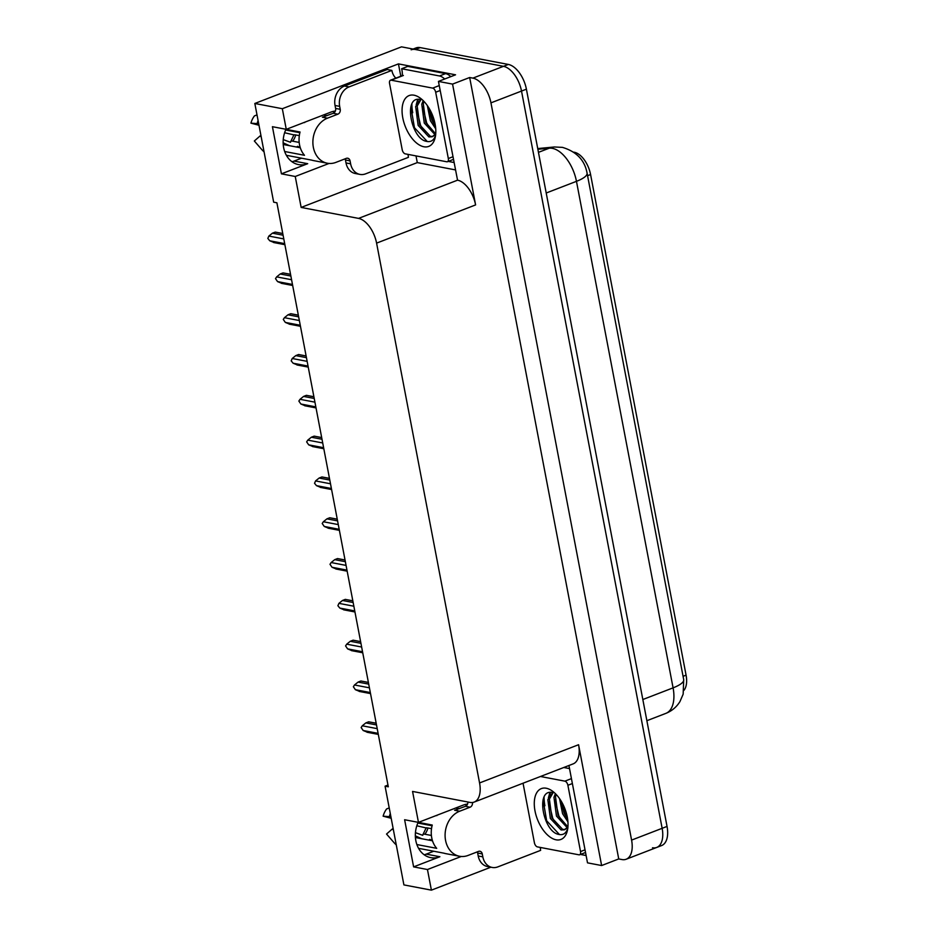 <?xml version="1.0" encoding="UTF-8"?>
<svg xmlns="http://www.w3.org/2000/svg" width="937" height="937" viewBox="0 0 937 937"><rect width="100%" height="100%" fill="white"/><g stroke="black" fill="none" stroke-linecap="round" stroke-linejoin="round"><path stroke-width="1.41" d="M335.364 111.034A24.912 19.864 100.8 0 0 330.878 112.124L286.265 129.341L282.33 108.715L254.829 103.468L401.516 46.85L503.462 66.328A23.355 12.614 68.9 0 1 521.511 91.065L662.143 828.308A23.355 12.614 68.9 0 1 656.72 847.446A23.355 12.614 68.9 0 1 652.527 847.762M334.333 112.592A24.912 19.864 100.8 0 0 332.928 111.468M467.563 804.063A24.912 19.864 100.8 0 0 463.077 805.164L418.464 822.381L412.561 791.437L469.941 802.4A23.355 12.614 -111.1 0 0 474.134 802.095A23.355 12.614 -111.1 0 0 479.568 782.945L376.592 243.128A23.355 12.614 -111.1 0 0 358.543 218.391L301.152 207.428L417.281 162.605L416.005 155.905M465.127 804.508A24.912 19.864 -79.2 0 1 466.532 805.633M433.749 851.229L426.241 854.134A24.912 19.864 -79.2 0 1 424.192 854.778M387.965 785.065L385.072 786.19L403.906 884.903L431.395 890.15L427.459 869.524L413.615 866.877L439.898 856.734A24.912 19.864 -79.2 0 1 430.727 857.636A24.912 19.864 -79.2 0 1 418.16 822.323L432.25 825.052A23.355 18.623 -79.2 0 0 431.723 837.748A23.355 18.623 -79.2 0 0 436.701 848.336L416.871 844.542M400.802 76.237L398.448 63.892L455.558 74.808L438.446 81.414L457.549 180.173A23.355 12.614 -111.1 0 1 475.598 204.922L452.559 84.107L438.446 81.414M455.312 169.878L417.281 162.605M568.935 765.506L587.511 862.848L601.624 865.542L578.574 744.728A23.355 12.614 -111.1 0 1 573.151 763.878L474.134 802.095M618.736 858.936L469.671 77.502L472.904 78.122A23.355 12.614 68.9 0 1 490.953 102.859L631.585 840.102A23.355 12.614 68.9 0 1 626.162 859.241A23.355 12.614 68.9 0 1 621.969 859.557L618.736 858.936L601.624 865.542M431.395 890.15L490.871 867.193M540.356 848.09L541.481 847.657M282.33 108.715L398.448 63.892M452.559 84.107L469.671 77.502M301.55 158.189L294.042 161.094A24.912 19.864 -79.2 0 1 291.993 161.75M254.829 103.468L273.663 202.169L276.895 202.79L388.305 786.799L385.072 786.19M301.152 207.428L295.249 176.484L329.039 163.448M427.459 869.524L461.238 856.488M286.265 129.341L272.421 126.694L281.416 173.837L295.249 176.484M413.615 866.877L404.62 819.734L418.464 822.381M573.749 152.169A21.024 11.361 68.9 0 1 590.579 174.528L686.071 675.155A21.024 11.361 68.9 0 1 683.975 690.311M284.672 151.501L304.49 155.296A23.355 18.623 -79.2 0 1 299.524 144.72A23.355 18.623 -79.2 0 1 300.051 132.012L285.949 129.318A24.912 19.864 100.8 0 0 298.528 164.596A24.912 19.864 100.8 0 0 307.699 163.694L294.042 161.094M281.416 173.837L307.699 163.694M411.156 49.802A23.355 12.614 68.9 0 1 415.349 49.497L503.462 66.328A23.355 12.614 68.9 0 1 521.511 91.065L662.143 828.308A23.355 12.614 68.9 0 1 656.72 847.446L626.162 859.241M413.088 49.064L416.051 47.916A23.355 12.614 68.9 0 1 420.244 47.611L508.346 64.442A23.355 12.614 68.9 0 1 526.407 89.179L667.039 826.422A23.355 12.614 68.9 0 1 661.604 845.561L656.72 847.446M284.684 243.632L269.762 240.786L274.236 242.601M269.762 240.786L267.83 238.431L268.86 236.065L283.782 238.923M282.751 233.489L275.244 232.095L272.433 233.172L283.079 235.21M272.433 233.172L268.86 236.065M282.751 233.524L275.244 232.095M292.473 284.45L277.551 281.592L282.014 283.419M277.551 281.592L275.501 278.64L276.649 276.883L291.571 279.73M290.529 274.295L283.033 272.901L280.222 273.991L290.857 276.017M280.222 273.991L276.649 276.883M290.54 274.342L283.033 272.901M300.25 325.256L285.328 322.41L289.802 324.225M285.328 322.41L283.29 319.447L284.426 317.69L299.36 320.536M290.81 313.708L298.329 315.148L290.81 313.708L287.999 314.797L298.645 316.823M287.999 314.797L284.426 317.69M308.039 366.062L293.117 363.216L297.591 365.032M293.117 363.216L291.184 360.862L292.215 358.496L307.137 361.354M298.598 354.526L306.106 355.955L298.598 354.526L295.787 355.603L306.434 357.641M295.787 355.603L292.215 358.496M315.828 406.881L300.906 404.023L305.368 405.85M300.906 404.023L298.856 401.071L300.004 399.314L314.926 402.16M313.883 396.726L306.387 395.332L303.576 396.421L314.211 398.448M303.576 396.421L300.004 399.314M313.895 396.773L306.387 395.332M472.459 802.505A3.889 3.104 -79.2 0 1 470.069 807.214L459.68 811.219A23.355 18.623 100.8 0 0 445.567 840.395A23.355 18.623 100.8 0 0 459.517 856.254A23.355 18.623 100.8 0 0 468.113 855.422L478.502 851.405A3.889 3.104 -79.2 0 1 479.931 851.264A3.889 3.104 -79.2 0 1 482.262 853.912L477.647 853.033A3.889 3.104 100.8 0 0 477.249 851.885M459.517 856.254L445.672 853.619A23.355 18.623 -79.2 0 1 443.986 853.185L418.57 848.336M429.134 840.149A8.562 2.717 -142.9 0 0 429.158 839.775L432.203 839.786M457.397 809.439A23.355 18.623 -79.2 0 0 454.609 810.247L465.455 806.324A3.889 3.104 100.8 0 0 467.879 802.013M436.255 815.506L436.818 815.623A23.355 18.623 -79.2 0 1 437.181 815.155M432.496 840.794L415.419 837.526M431.395 835.464L424.906 834.223A8.562 2.717 -142.9 0 0 422.938 834.574A8.562 2.717 -142.9 0 0 422.751 835.336L415.442 832.653M422.938 834.574L426.218 827.769L431.524 828.613M417.843 823.037L432.074 825.755M389.218 807.917L386.63 808.947A17.908 14.278 100.8 0 0 383.128 816.186L391.197 818.294M393.446 830.123L392.392 828.905A10.682 8.515 100.8 0 0 393.399 829.866M416.824 825.778L426.159 827.957M392.392 828.905L386.536 834.035L394.418 843.089A8.562 4.392 -41.3 0 0 394.418 843.101A8.562 4.392 -41.3 0 0 396.082 843.944M390.905 816.783L383.128 816.186M415.337 835.851L421.662 838.72M540.333 847.435A15.566 12.415 -79.2 0 0 540.637 850.363L497.863 866.877A15.566 12.415 -79.2 0 1 492.124 867.439L487.509 866.549A15.566 12.415 -79.2 0 1 478.21 855.973L477.647 853.033M492.124 867.439A15.566 12.415 -79.2 0 1 482.824 856.863L482.262 853.912M544.081 797.071A31.144 16.819 -111.1 0 0 544.912 805.773M569.532 768.598L563.769 767.497M586.117 855.528L580.46 854.439M325.186 116.399A23.355 18.623 -79.2 0 0 322.41 117.207L333.256 113.295A3.889 3.104 100.8 0 0 335.61 108.423L340.225 109.313A3.889 3.104 -79.2 0 1 337.87 114.173L327.481 118.179A23.355 18.623 100.8 0 0 313.356 147.355A23.355 18.623 100.8 0 0 327.306 163.225A23.355 18.623 100.8 0 0 335.914 162.382L346.303 158.365A3.889 3.104 -79.2 0 1 347.732 158.236A3.889 3.104 -79.2 0 1 350.063 160.871L345.448 159.993A3.889 3.104 100.8 0 0 345.05 158.857M327.306 163.225L313.473 160.578A23.355 18.623 -79.2 0 1 311.787 160.145L286.371 155.296M296.924 147.109A8.562 2.717 -142.9 0 0 296.947 146.734L299.992 146.758M304.057 122.478L304.619 122.583A23.355 18.623 -79.2 0 1 304.97 122.115M300.297 147.753L283.22 144.497M299.184 142.424L292.707 141.182A8.562 2.717 -142.9 0 0 290.728 141.534A8.562 2.717 -142.9 0 0 290.54 142.295L283.243 139.613M290.728 141.534L294.007 134.729L299.325 135.584M285.644 129.997L299.863 132.714M257.007 114.876L254.431 115.919A17.908 14.278 100.8 0 0 250.929 123.145L258.987 125.265M261.247 137.083L260.181 135.865A10.682 8.515 100.8 0 0 261.2 136.837M284.614 132.738L293.96 134.916M260.181 135.865L254.337 140.995L262.208 150.049A8.562 4.392 -41.3 0 0 262.219 150.061A8.562 4.392 -41.3 0 0 263.883 150.904M258.706 123.743L250.929 123.145M283.138 142.822L289.463 145.68M408.122 154.406A15.566 12.415 -79.2 0 0 408.438 157.322L365.653 173.837A15.566 12.415 -79.2 0 1 359.925 174.399L355.31 173.521A15.566 12.415 -79.2 0 1 346.011 162.944L345.448 159.993M335.61 108.423L335.048 105.483A15.566 12.415 -79.2 0 1 344.465 86.028L387.239 69.514L391.853 70.404A15.566 12.415 -79.2 0 0 395.836 78.158M359.925 174.399A15.566 12.415 -79.2 0 1 350.625 163.823L350.063 160.871M340.225 109.313L339.662 106.361A15.566 12.415 -79.2 0 1 349.068 86.907L391.853 70.404M411.882 104.042A31.144 16.819 -111.1 0 0 412.713 112.733M450.779 76.647A15.566 8.41 -111.1 0 0 445.59 73.613L407.771 66.386L401.657 68.741A15.566 8.41 68.9 0 1 402.278 75.674M445.59 73.613L439.476 75.967A15.566 8.41 68.9 0 1 444.665 79.013M439.476 75.967L401.657 68.741M453.906 162.488L448.261 161.41M556.063 839.798A27.243 14.723 68.9 0 1 535.004 810.938A27.243 14.723 68.9 0 1 546.224 788.24A27.243 14.723 68.9 0 1 552.443 791.121A27.243 14.723 68.9 0 1 567.482 830.1A27.243 14.723 68.9 0 1 556.063 839.798M552.795 792.608C535.039 787.958 543.038 831.915 558.686 834.387C563.219 835.417 566.288 833.274 567.892 827.98M553.123 792.69L549.387 799.05L551.881 817.86L562.61 829.362L565.046 829.444M552.701 792.585L547.852 799.636L550.347 818.446L561.076 829.959L564.238 829.819A19.466 10.518 -111.1 0 0 564.261 829.819A19.466 10.518 -111.1 0 0 567.986 826.059M556.203 794.471L555.5 796.684L557.995 815.495L567.67 826.668M555.372 793.627L553.966 797.282L556.461 816.092L567.096 827.57M561.087 800.971L564.109 813.14L567.635 819.125M559.553 798.629L562.575 813.726L567.927 821.843M540.473 776.492L564.882 781.153A3.889 2.108 68.9 0 1 567.892 785.276L580.53 851.569A3.889 2.108 68.9 0 1 579.628 854.767A3.889 2.108 68.9 0 1 578.925 854.813L537.416 846.884A3.889 2.108 68.9 0 1 534.406 842.761L523.045 783.215M567.927 827.008L564.238 829.819M549.89 792.479L548.403 797.844M561.439 801.557L564.999 813.691L567.506 818.282M555.009 799.858L558.885 816.045L564.086 824.326M550.558 792.421L549.539 795.536M548.895 802.224L552.771 818.411L557.972 826.692M543.062 799.847L546.658 820.765L559.471 834.562M423.864 146.758A27.243 14.723 68.9 0 1 402.793 117.898A27.243 14.723 68.9 0 1 414.025 95.199A27.243 14.723 68.9 0 1 420.233 98.092A27.243 14.723 68.9 0 1 435.283 137.071A27.243 14.723 68.9 0 1 423.864 146.758M420.584 99.568C402.84 94.918 410.839 138.875 426.476 141.358C431.008 142.377 434.077 140.245 435.693 134.94M420.924 99.65L417.188 106.01L419.671 124.82L430.399 136.333L432.847 136.404M420.502 99.556L415.653 106.595L418.148 125.406L428.877 136.919L432.039 136.79A19.466 10.518 -111.1 0 0 432.062 136.779A19.466 10.518 -111.1 0 0 435.787 133.019M423.992 101.442L423.29 103.656L425.785 122.466L435.459 133.64M423.173 100.587L421.767 104.241L424.262 123.052L434.885 134.541M428.877 107.931L431.898 120.1L435.424 126.097M427.354 105.588L430.376 120.697L435.717 128.802M432.671 88.113A3.889 2.108 68.9 0 1 435.682 92.236L448.331 158.54A3.889 2.108 68.9 0 1 447.429 161.726A3.889 2.108 68.9 0 1 446.726 161.773L405.206 153.844A3.889 2.108 68.9 0 1 402.207 149.721L389.558 83.428A3.889 2.108 68.9 0 1 390.46 80.231A3.889 2.108 68.9 0 1 391.162 80.184L432.671 88.113L439.242 85.583M435.717 133.979L432.039 136.79M417.691 99.451L416.192 104.803M429.228 108.528L432.789 120.65L435.295 125.253M422.81 106.818L426.675 123.005L431.887 131.297M418.347 99.381L417.328 102.496M416.696 109.184L420.572 125.371L425.773 133.651M410.851 106.806L414.459 127.725L427.26 141.522M323.605 447.687L308.683 444.841L313.157 446.656M308.683 444.841L306.645 441.877L307.781 440.121L322.715 442.967M321.672 437.544L314.164 436.138L311.353 437.228L322 439.254M311.353 437.228L307.781 440.121M321.684 437.579L314.164 436.138M331.393 488.493L316.472 485.647L320.946 487.463M316.472 485.647L314.539 483.293L315.57 480.927L330.492 483.785M329.461 478.35L321.953 476.956L319.142 478.034L329.789 480.072M319.142 478.034L315.57 480.927M329.461 478.385L321.953 476.956M339.182 529.311L324.261 526.453L328.723 528.281M324.261 526.453L322.211 523.502L323.359 521.745L338.28 524.591M337.238 519.157L329.742 517.763L326.931 518.852L337.566 520.878M326.931 518.852L323.359 521.745M337.25 519.203L329.742 517.763M346.959 570.118L332.038 567.272L336.512 569.087M332.038 567.272L330 564.308L331.136 562.551L346.069 565.398M345.027 559.975L337.519 558.569L334.72 559.658L345.355 561.685M334.72 559.658L331.136 562.551M345.039 560.01L337.519 558.569M354.748 610.924L339.826 608.078L344.301 609.893M339.826 608.078L337.894 605.724L338.925 603.358L353.846 606.216M345.308 599.387L352.816 600.816L345.308 599.387L342.497 600.465L353.144 602.503M342.497 600.465L338.925 603.358M362.537 651.742L347.615 648.884L352.078 650.711M347.615 648.884L345.566 645.933L346.713 644.176L361.635 647.022M360.593 641.587L353.097 640.194L350.286 641.283L360.921 643.309M350.286 641.283L346.713 644.176M360.604 641.634L353.097 640.194M370.314 692.548L355.392 689.702L359.867 691.518M355.392 689.702L353.354 686.739L354.502 684.982L369.424 687.828M368.382 682.405L360.874 681L358.075 682.089L368.709 684.115M358.075 682.089L354.502 684.982M368.393 682.441L360.874 681M378.103 733.355L363.181 730.509L367.655 732.324M363.181 730.509L361.143 727.557L362.279 725.788L377.201 728.646M376.17 723.212L368.663 721.818L365.852 722.895L376.498 724.933M365.852 722.895L362.279 725.788M376.17 723.247L368.663 721.818M439.898 856.734L426.241 854.134M631.585 840.102L667.039 826.422M490.953 102.859L526.407 89.179M472.904 78.122L508.346 64.442M376.592 243.128L475.598 204.922M479.568 782.945L578.574 744.728M358.543 218.391L457.549 180.173M590.579 174.528L587.569 175.687M686.071 675.155L683.061 676.315M537.733 148.573L554.329 146.98L562.423 147.367C576.513 151.595 584.735 160.192 587.077 173.146A27.243 7.309 169.2 0 1 576.466 181.333A31.144 16.819 -111.1 0 0 552.385 148.351A31.144 16.819 -111.1 0 0 549.269 148.187L537.861 149.276M554.329 146.98A27.243 22.675 84.5 0 0 549.269 148.187L538.447 152.356M642.829 699.529L673.082 687.852A27.243 7.309 -10.8 0 0 683.705 679.665L683.155 694.176L679.957 701.567C676.573 707.037 671.876 710.972 665.844 713.385A31.144 16.819 -111.1 0 0 673.082 687.852L576.466 181.333L546.212 193.01M420.244 47.611L415.349 49.497M459.68 811.219L455.066 810.341M424.906 834.223A15.566 12.415 100.8 0 0 427.951 827.933M390.296 813.585A26.634 21.235 100.8 0 0 389.347 816.537M478.21 855.973L482.824 856.863M470.069 807.214L465.455 806.324M327.481 118.179L322.867 117.301M292.707 141.182A15.566 12.415 100.8 0 0 295.752 134.893M258.097 120.545A26.634 21.235 100.8 0 0 257.148 123.497M346.011 162.944L350.625 163.823M339.662 106.361L335.048 105.483M349.068 86.907L344.465 86.028M337.87 114.173L333.256 113.295M564.882 781.153L571.441 778.612M567.892 785.276L572.378 783.543M580.53 851.569L585.028 849.836M435.682 92.236L440.179 90.502M391.162 80.184L403.378 75.464M448.331 158.54L452.829 156.795M587.077 173.146L683.705 679.665M665.844 713.385L646.87 720.705M284.883 244.674L273.581 242.519M292.672 285.48L281.358 283.325M300.449 326.299L289.146 324.132M308.238 367.105L296.935 364.95M316.027 407.911L304.712 405.756M459.376 808.678L455.757 807.987M394.418 843.101L396.292 844.987M429.228 840.173L429.825 839.341M327.165 115.638L323.546 114.946M262.219 150.061L264.082 151.946M297.029 147.132L297.615 146.301M579.628 854.767L585.531 852.483M390.46 80.231L402.687 75.51M447.429 161.726L453.332 159.442M323.804 448.729L312.501 446.562M331.593 489.536L320.29 487.381M339.381 530.342L328.067 528.187M347.158 571.16L335.856 568.993M354.947 611.966L343.645 609.811M362.736 652.773L351.422 650.618M370.513 693.591L359.211 691.424M378.302 734.397L366.999 732.242"/></g></svg>
